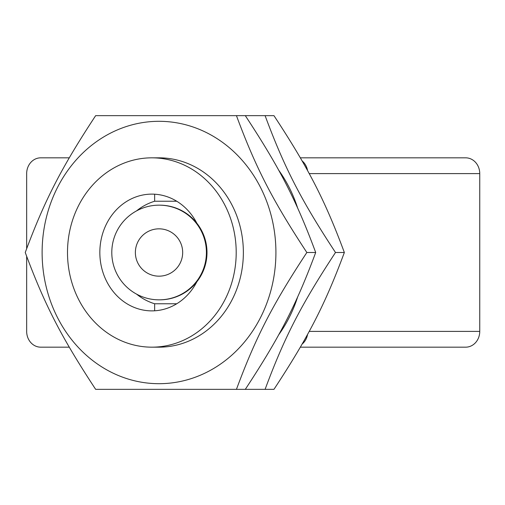 <?xml version="1.0" encoding="UTF-8"?>
<svg xmlns="http://www.w3.org/2000/svg" width="505" height="505" viewBox="0 0 505 505"><rect width="100%" height="100%" fill="white"/><g stroke="black" fill="none" stroke-linecap="round" stroke-linejoin="round"><path stroke-width="0.76" d="M236.201 252.5A94.669 84.354 90 0 1 151.853 347.169A94.669 84.354 90 0 1 67.5 252.5A94.669 84.354 90 0 1 151.853 157.831A94.669 84.354 90 0 1 236.201 252.5M196.843 281.803A58.378 52.015 90 0 1 151.853 310.878A58.378 52.015 90 0 1 99.838 252.5A58.378 52.015 90 0 1 151.853 194.122A58.378 52.015 90 0 1 196.843 223.197M300.336 347.169L465.692 347.169A15.781 14.058 -90 0 0 475.634 342.548A15.781 14.058 -90 0 0 479.75 331.394L479.75 173.606A15.781 14.058 -90 0 0 475.634 162.452A15.781 14.058 -90 0 0 465.692 157.831L300.336 157.831M302.097 160.893A15.781 14.058 90 0 1 303.72 162.452A15.781 14.058 90 0 1 307.589 170.69M26.664 248.637L26.664 173.606A15.781 14.058 90 0 1 30.78 162.452A15.781 14.058 90 0 1 40.722 157.831L69.267 157.831M69.267 347.169L40.722 347.169A15.781 14.058 90 0 1 30.78 342.548A15.781 14.058 90 0 1 26.664 331.394L26.664 256.363M307.589 334.31A15.781 14.058 90 0 1 303.72 342.548A15.781 14.058 90 0 1 302.097 344.107M159.1 299.837A47.337 47.306 -90 0 0 206.406 252.5A47.337 47.306 -90 0 0 159.1 205.163A47.337 47.306 -90 0 0 111.794 252.5A47.337 47.306 -90 0 0 159.1 299.837L159.687 299.837A47.337 47.306 -90 0 0 206.993 252.5A47.337 47.306 -90 0 0 159.687 205.163L159.1 205.163M176.725 201.23L154.656 201.23A53.644 53.644 0 0 0 136.584 210.869M136.584 294.131A53.644 53.644 0 0 0 154.644 303.77L176.725 303.77M151.853 157.831L159.018 157.831A94.669 84.354 90 0 1 243.366 252.5A94.669 84.354 90 0 1 159.018 347.169L151.853 347.169M306.844 252.5C272.447 200.169 255.883 167.982 236.441 115.651L95.647 115.651C61.25 167.982 44.692 200.169 25.25 252.5C44.692 304.831 61.25 337.018 95.647 389.349L236.441 389.349C255.883 337.018 272.447 304.831 306.844 252.5L315.701 252.5C296.258 304.831 279.701 337.018 245.304 389.349L265.093 389.349C284.536 337.018 301.1 304.831 335.497 252.5L344.353 252.5C324.911 304.831 308.353 337.018 273.956 389.349L265.093 389.349M335.497 252.5C301.1 200.169 284.536 167.982 265.093 115.651L245.304 115.651C279.701 167.982 296.258 200.169 315.701 252.5M265.093 115.651L273.956 115.651C308.353 167.982 324.911 200.169 344.353 252.5M278.558 334.998A131.193 116.895 -90 0 0 297.628 297.016M297.628 207.984A131.193 116.895 -90 0 0 278.558 170.002M159.018 121.307A131.193 116.895 -90 0 0 42.117 252.5A131.193 116.895 -90 0 0 159.018 383.693A131.193 116.895 -90 0 0 275.913 252.5A131.193 116.895 -90 0 0 159.018 121.307M160.495 389.349L245.304 389.349M245.304 115.651L160.495 115.651M479.75 331.394L309.18 331.394M309.18 173.606L479.75 173.606M159.024 276.166A23.666 23.653 -90 0 0 182.677 252.5A23.666 23.653 -90 0 0 159.024 228.834A23.666 23.653 -90 0 0 135.372 252.5A23.666 23.653 -90 0 0 159.024 276.166M154.644 303.77L154.644 310.796M154.644 194.204L154.644 201.23"/></g></svg>
